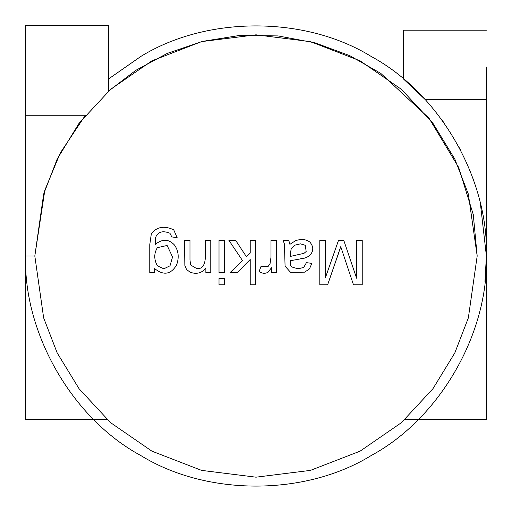 <?xml version="1.0" encoding="UTF-8"?>
<svg xmlns="http://www.w3.org/2000/svg" width="512" height="512" viewBox="0 0 512 512"><rect width="100%" height="100%" fill="white"/><g stroke="black" fill="none" stroke-linecap="round" stroke-linejoin="round"><path stroke-width="0.77" d="M108.544 78.97L140.8 56.467C206.829 15.725 305.171 15.725 371.2 56.467C305.171 15.725 206.829 15.725 140.8 56.467L108.544 78.97L140.8 56.467C206.829 15.725 305.171 15.725 371.2 56.467C305.171 15.725 206.829 15.725 140.8 56.467C206.829 15.725 305.171 15.725 371.2 56.467C305.171 15.725 206.829 15.725 140.8 56.467L108.544 78.97L140.8 56.467C206.829 15.725 305.171 15.725 371.2 56.467C305.171 15.725 206.829 15.725 140.8 56.467C206.829 15.725 305.171 15.725 371.2 56.467C439.501 93.28 488.672 178.445 486.4 256C488.672 333.555 439.501 418.72 371.2 455.533C305.171 496.275 206.829 496.275 140.8 455.533C206.829 496.275 305.171 496.275 371.2 455.533C439.501 418.72 488.672 333.555 486.4 256C488.672 333.555 439.501 418.72 371.2 455.533C305.171 496.275 206.829 496.275 140.8 455.533C72.499 418.72 23.328 333.555 25.6 256L25.6 419.584L107.13 419.584L25.6 419.584L25.6 256C23.328 333.555 72.499 418.72 140.8 455.533C206.829 496.275 305.171 496.275 371.2 455.533C439.501 418.72 488.672 333.555 486.4 256C488.672 333.555 439.501 418.72 371.2 455.533C305.171 496.275 206.829 496.275 140.8 455.533C72.499 418.72 23.328 333.555 25.6 256C23.328 333.555 72.499 418.72 140.8 455.533C206.829 496.275 305.171 496.275 371.2 455.533C439.501 418.72 488.672 333.555 486.4 256C488.672 333.555 439.501 418.72 371.2 455.533C305.171 496.275 206.829 496.275 140.8 455.533C72.499 418.72 23.328 333.555 25.6 256C23.328 333.555 72.499 418.72 140.8 455.533C206.829 496.275 305.171 496.275 371.2 455.533C305.171 496.275 206.829 496.275 140.8 455.533C72.499 418.72 23.328 333.555 25.6 256L25.6 115.264L85.37 115.264L60.288 152.947L44.838 190.176L34.816 256L25.6 256L34.816 256L43.661 317.933L57.184 352.922L79.053 388.71L110.566 422.643L151.91 451.162L201.555 470.381L256 477.184L310.445 470.381L360.09 451.162L401.434 422.643L432.947 388.71L454.816 352.922L468.339 317.933L477.184 256L468.339 194.067L454.816 159.078L432.947 123.29L401.434 89.357L360.09 60.838L310.445 41.619L256 34.816L201.555 41.619L151.91 60.838L110.566 89.357L79.053 123.29L57.184 159.078L43.661 194.067L34.816 256L43.661 194.067L57.184 159.078L79.053 123.29L110.566 89.357L151.91 60.838L201.555 41.619L256 34.816L310.445 41.619L360.09 60.838L401.434 89.357L432.947 123.29L454.816 159.078L468.339 194.067L477.184 256L468.339 317.933L454.816 352.922L432.947 388.71L401.434 422.643L360.09 451.162L310.445 470.381L256 477.184L201.555 470.381L151.91 451.162L110.566 422.643L79.053 388.71L57.184 352.922L43.661 317.933L34.816 256L43.661 317.933L57.184 352.922L79.053 388.71L110.566 422.643L151.91 451.162L201.555 470.381L256 477.184L310.445 470.381L360.09 451.162L401.434 422.643L432.947 388.71L454.816 352.922L468.339 317.933L477.184 256L473.267 214.547L458.701 167.488L428.973 118.144L380.781 73.376L349.837 55.706L315.181 42.88L278.016 35.917L239.885 35.405L202.464 41.395L167.328 53.37L135.744 70.362L108.544 91.136L108.544 25.6L25.6 25.6L108.544 25.6L108.544 91.136M140.8 56.467C206.829 15.725 305.171 15.725 371.2 56.467C439.501 93.28 488.672 178.445 486.4 256C488.672 178.445 439.501 93.28 371.2 56.467C439.501 93.28 488.672 178.445 486.4 256C488.672 178.445 439.501 93.28 371.2 56.467C305.171 15.725 206.829 15.725 140.8 56.467C206.829 15.725 305.171 15.725 371.2 56.467C305.171 15.725 206.829 15.725 140.8 56.467C206.829 15.725 305.171 15.725 371.2 56.467C305.171 15.725 206.829 15.725 140.8 56.467C206.829 15.725 305.171 15.725 371.2 56.467C439.501 93.28 488.672 178.445 486.4 256C488.672 333.555 439.501 418.72 371.2 455.533C305.171 496.275 206.829 496.275 140.8 455.533C206.829 496.275 305.171 496.275 371.2 455.533C305.171 496.275 206.829 496.275 140.8 455.533C72.499 418.72 23.328 333.555 25.6 256L25.6 115.264M25.6 25.6L25.6 115.827L25.6 25.6M484.941 281.907L486.4 256C488.672 333.555 439.501 418.72 371.2 455.533C439.501 418.72 488.672 333.555 486.4 256C488.672 333.555 439.501 418.72 371.2 455.533C305.171 496.275 206.829 496.275 140.8 455.533C206.829 496.275 305.171 496.275 371.2 455.533C305.171 496.275 206.829 496.275 140.8 455.533C206.829 496.275 305.171 496.275 371.2 455.533C305.171 496.275 206.829 496.275 140.8 455.533C206.829 496.275 305.171 496.275 371.2 455.533C305.171 496.275 206.829 496.275 140.8 455.533C206.829 496.275 305.171 496.275 371.2 455.533C439.501 418.72 488.672 333.555 486.4 256L480.435 203.91M486.4 67.072L486.4 99.328L424.934 99.328L403.456 78.97L424.934 99.328L486.4 99.328L486.4 419.584L404.87 419.584L486.4 419.584M486.4 99.328L486.4 256M403.456 30.611L403.456 78.97M441.901 119.891L444.467 123.469M459.398 147.77L459.981 148.877M460.275 149.434L460.563 149.99M467.782 165.274L468.032 165.85M469.472 169.312L469.933 170.47M472.787 177.984L473.338 179.526M205.325 240.282L205.325 257.939L205.325 240.282L210.778 240.282L210.778 272.582L205.862 272.582L205.862 267.987C201.965 273.075 196.749 274.496 190.214 272.256L186.541 269.498L184.851 265.44L184.525 240.282L189.978 240.282L189.978 259.955L190.598 264.966L196.736 268.608C201.933 269.171 204.794 265.619 205.325 257.939L205.325 240.282L210.778 240.282L205.325 240.282L205.325 257.939C204.794 265.619 201.933 269.171 196.736 268.608L190.598 264.966L189.978 259.955L189.978 240.282L184.525 240.282L184.851 265.44L186.541 269.498L190.214 272.256C196.749 274.496 201.965 273.075 205.862 267.987L205.862 272.582L210.778 272.582L210.778 240.282L210.778 272.582L205.862 272.582M219.014 278.534L224.467 278.534L224.467 284.787L219.014 284.787L219.014 278.534L224.467 278.534L219.014 278.534L219.014 284.787L224.467 284.787L224.467 278.534L224.467 284.787L219.014 284.787L219.014 278.534M270.995 240.282L270.995 257.171L270.995 240.282L276.416 240.282L276.416 272.582L271.501 272.582L271.501 267.693L268.09 272.192C265.299 273.824 262.298 273.606 259.085 271.546L260.979 266.534L268.064 266.566L270.074 263.571L270.995 257.171L270.995 240.282L276.416 240.282L270.995 240.282L270.995 257.171L270.074 263.571L268.064 266.566L260.979 266.534L259.085 271.546C262.298 273.606 265.299 273.824 268.09 272.192L271.501 267.693L271.501 272.582L276.416 272.582L276.416 240.282L276.416 272.582L271.501 272.582M356.608 240.282L362.234 240.282L362.234 284.787L353.466 284.787L340.749 246.682L353.466 284.787L362.234 284.787L362.234 240.282L356.608 240.282L362.234 240.282L362.234 284.787L353.466 284.787L340.749 246.682L327.622 284.787L319.802 284.787L319.802 240.282L325.459 240.282L325.459 277.587L338.528 240.282L343.744 240.282L356.608 278.208L356.608 240.282L356.608 278.208L343.744 240.282L338.528 240.282L325.459 277.587L325.459 240.282L319.802 240.282L319.802 284.787L327.622 284.787L340.749 246.682M290.554 272.314L285.069 266.176L284.448 244.134L283.117 240.282L288.742 240.282L289.901 244.339L295.68 240.608C301.555 238.79 306.304 239.302 309.933 242.144C314.035 247.11 313.677 251.814 308.864 256.25L304.928 258.061L290.259 260.755C290.131 264.256 290.63 266.323 291.77 266.95L298.022 268.819L303.712 267.456L306.438 262.65L311.859 263.366L309.459 268.902L304.627 272.166L290.554 272.314L285.069 266.176L284.448 244.134L283.117 240.282L288.742 240.282L289.901 244.339L288.742 240.282L283.117 240.282L284.448 244.134L285.069 266.176L290.554 272.314L304.627 272.166L309.459 268.902L311.859 263.366L306.438 262.65L303.712 267.456L298.022 268.819L291.77 266.95C290.63 266.323 290.131 264.256 290.259 260.755L304.928 258.061L308.864 256.25C313.677 251.814 314.035 247.11 309.933 242.144C306.304 239.302 301.555 238.79 295.68 240.608L289.901 244.339M250.221 240.282L255.674 240.282L255.674 284.787L250.221 284.787L250.221 259.482L237.21 272.582L230.099 272.582L242.49 260.55L228.858 240.282L235.61 240.282L246.426 256.723L250.221 253.05L250.221 240.282L255.674 240.282L250.221 240.282L250.221 253.05L246.426 256.723L235.61 240.282L228.858 240.282L242.49 260.55L230.099 272.582L237.21 272.582L250.221 259.482L250.221 284.787L255.674 284.787L255.674 240.282L255.674 284.787L250.221 284.787M219.014 240.282L224.467 240.282L224.467 272.582L219.014 272.582L219.014 240.282L224.467 240.282L219.014 240.282L219.014 272.582L224.467 272.582L224.467 240.282L224.467 272.582L219.014 272.582L219.014 240.282M151.302 233.997L149.766 244.666L149.766 272.582L149.766 244.666L151.302 233.997C156.563 226.797 164.032 225.389 173.709 229.792L177.146 237.645L171.814 236.928L169.946 233.254C162.714 230.342 157.933 231.744 155.603 237.466L155.187 244.461C162.381 238.701 168.832 238.906 174.541 245.082C178.611 251.014 179.277 257.702 176.525 265.139C170.79 274.541 163.507 275.699 154.682 268.608L154.682 272.582L149.766 272.582L154.682 272.582L154.682 268.608C163.507 275.699 170.79 274.541 176.525 265.139C179.277 257.702 178.611 251.014 174.541 245.082C168.832 238.906 162.381 238.701 155.187 244.461L155.603 237.466C157.933 231.744 162.714 230.342 169.946 233.254L171.814 236.928L177.146 237.645L173.709 229.792C164.032 225.389 156.563 226.797 151.302 233.997L149.766 244.666L149.766 272.582L154.682 272.582M338.381 253.824L327.622 284.787L319.802 284.787L319.802 240.282L325.459 240.282M338.528 240.282L343.744 240.282M309.933 242.144C314.035 247.11 313.677 251.814 308.864 256.25L304.928 258.061L300.038 258.861M298.022 268.819L291.77 266.95L298.022 268.819L303.712 267.456L306.438 262.65L311.859 263.366L309.459 268.902L304.627 272.166M306.17 251.539L304.006 253.318L290.227 256.461L290.259 254.477L290.227 256.461L304.006 253.318L306.17 251.539L305.28 245.286L306.17 251.539L304.006 253.318L290.227 256.461L291.142 248.992L294.758 245.197L300.422 243.834L305.28 245.286L300.422 243.834L294.758 245.197L300.422 243.834L294.758 245.197L291.142 248.992L290.259 254.477L291.142 248.992M305.28 245.286L300.422 243.834M268.09 272.192C265.299 273.824 262.298 273.606 259.085 271.546L260.979 266.534M270.995 257.171L270.074 263.571L268.064 266.566M237.21 272.582L230.099 272.582M228.858 240.282L235.61 240.282M190.214 272.256L186.541 269.498L184.851 265.44L184.525 240.282L189.978 240.282L189.978 259.955L190.598 264.966M205.325 257.939C204.794 265.619 201.933 269.171 196.736 268.608M189.978 259.955L189.978 240.282M173.709 229.792L177.146 237.645L171.814 236.928M169.946 233.254C162.714 230.342 157.933 231.744 155.603 237.466L155.187 244.461C162.381 238.701 168.832 238.906 174.541 245.082M157.35 247.661C153.894 253.504 153.914 259.546 157.408 265.792L163.782 268.819L157.408 265.792C153.914 259.546 153.894 253.504 157.35 247.661L167.136 245.472L172.55 256.992L170.003 265.824L172.55 256.992L170.003 265.824L163.782 268.819L170.003 265.824L172.55 256.992L167.136 245.472L157.35 247.661C153.894 253.504 153.914 259.546 157.408 265.792C153.914 259.546 153.894 253.504 157.35 247.661M157.408 265.792L163.782 268.819M486.4 30.208L403.456 30.208"/></g></svg>

